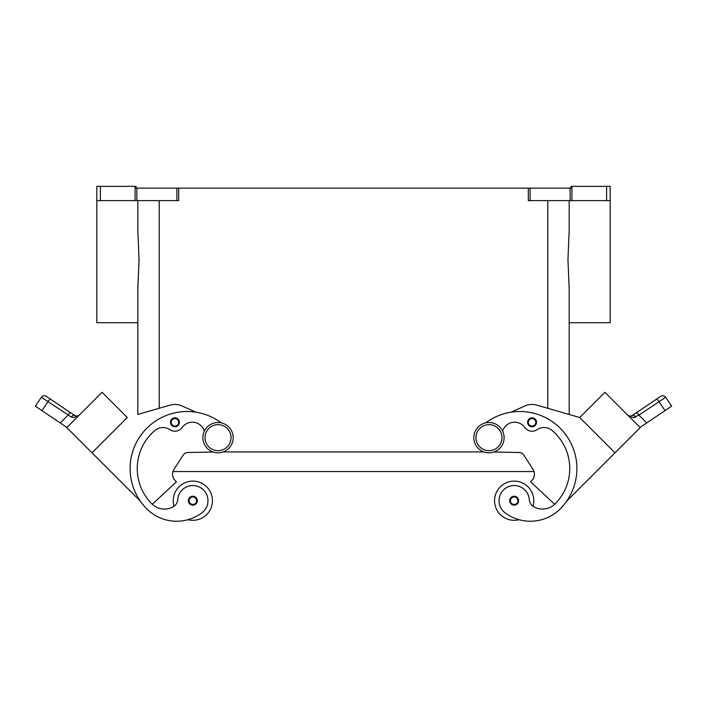 <?xml version="1.0" encoding="UTF-8"?>
<svg xmlns="http://www.w3.org/2000/svg" width="707" height="707" viewBox="0 0 707 707"><rect width="100%" height="100%" fill="white"/><g stroke="black" fill="none" stroke-linecap="round" stroke-linejoin="round"><path stroke-width="1.06" d="M488.97 422.521A15.147 15.147 0 0 0 473.814 437.677A15.147 15.147 0 0 0 488.97 452.825A15.147 15.147 0 0 0 504.118 437.677A15.147 15.147 0 0 0 488.97 422.521M218.03 452.825A15.147 15.147 0 0 1 202.882 437.677A15.147 15.147 0 0 1 218.03 422.521A15.147 15.147 0 0 1 233.186 437.677A15.147 15.147 0 0 1 218.03 452.825M174.028 506.256A19.61 19.61 0 0 1 192.825 481.096A19.61 19.61 0 0 1 212.436 500.706A19.61 19.61 0 0 0 192.825 481.096A19.61 19.61 0 0 0 173.224 500.706A19.61 19.61 0 0 1 192.825 481.096A19.61 19.61 0 0 1 212.436 500.706A19.61 19.61 0 0 1 187.947 519.689A42.164 42.164 0 0 1 146.817 508.89A57.037 57.037 0 0 1 144.042 431.208A57.037 57.037 0 0 1 221.326 422.883M192.825 496.243A4.454 4.454 0 0 1 197.288 500.706A4.454 4.454 0 0 1 192.825 505.16A4.454 4.454 0 0 1 188.371 500.706A4.454 4.454 0 0 1 192.825 496.243M519.053 519.689A19.61 19.61 0 0 1 494.564 500.706A19.61 19.61 0 0 1 514.175 481.096A19.61 19.61 0 0 1 532.972 506.256M514.175 505.16A4.454 4.454 0 0 0 518.629 500.706A4.454 4.454 0 0 0 514.175 496.243A4.454 4.454 0 0 0 509.712 500.706A4.454 4.454 0 0 0 514.175 505.16M502.659 431.19A12.479 12.479 0 0 1 524.806 427.461A8.908 8.908 0 0 0 537.073 429.679A12.479 12.479 0 0 1 552.132 430.492A49.905 49.905 0 0 1 555.136 503.844A17.825 17.825 0 0 1 533.829 506.795A8.908 8.908 0 0 1 529.287 499.637A15.147 15.147 0 0 0 502.05 491.612A15.147 15.147 0 0 0 505.09 512.822A42.164 42.164 0 0 0 560.183 508.89A57.037 57.037 0 0 0 562.958 431.208A57.037 57.037 0 0 0 485.674 422.883M532.071 417.855A4.454 4.454 0 0 1 536.525 422.309A4.454 4.454 0 0 1 532.071 426.763A4.454 4.454 0 0 1 527.608 422.309A4.454 4.454 0 0 1 532.071 417.855M630.176 416.149L632.226 415.539L636.282 412.808A3.562 0.91 56 0 1 637.352 413.277A3.562 0.91 56 0 1 638.925 415.115L665.667 397.29A3.562 3.562 0 0 0 660.718 396.327L632.226 415.539A3.562 2.094 56 0 1 635.726 416.997L634.444 417.501M640.065 427.452L646.755 422.945L638.925 415.115L633.357 417.625L627.922 415.309M656.308 399.296A3.562 0.91 -124 0 1 657.377 399.764A3.562 0.91 -124 0 1 658.959 401.603L665.04 410.617L671.65 406.154L665.667 397.29A3.562 3.562 0 0 0 660.718 396.327L636.282 412.808M183.74 488.564A15.147 15.147 0 0 1 204.95 491.612A15.147 15.147 0 0 1 201.91 512.822A42.164 42.164 0 0 1 146.817 508.89A42.164 42.164 0 0 0 201.91 512.822A15.147 15.147 0 0 0 204.95 491.612A15.147 15.147 0 0 0 177.713 499.637A15.147 15.147 0 0 1 183.74 488.564M174.929 417.855A4.454 4.454 0 0 1 179.392 422.309A4.454 4.454 0 0 1 174.929 426.763A4.454 4.454 0 0 1 170.475 422.309A4.454 4.454 0 0 1 174.929 417.855M66.935 427.452L60.245 422.945L68.075 415.115A3.562 0.91 -56 0 1 69.648 413.277A3.562 0.91 -56 0 1 70.718 412.808L46.282 396.327A3.562 3.562 0 0 0 41.333 397.29L35.35 406.154L41.96 410.617L48.041 401.603L71.274 416.997L73.643 417.625L79.078 415.309M43.242 398.439L48.041 401.603A3.562 0.91 124 0 1 49.623 399.764A3.562 0.91 124 0 1 50.692 399.296L46.282 396.327A3.562 3.562 0 0 0 41.333 397.29L43.242 398.439M77.832 416.299L78.945 415.433M71.274 416.997A3.562 2.094 -56 0 1 74.774 415.539L77.107 416.131L79.166 415.221L77.107 416.131L75.587 415.955M74.774 415.539L70.718 412.808L75.569 415.946M510.967 412.208L524.797 406.03A17.825 17.825 0 0 1 537.02 405.173L579.713 417.51L569.179 414.461L569.179 322.71L610.176 322.71L610.176 186.348L606.606 186.348L606.606 200.611L610.176 200.611M569.179 414.461L569.179 288.606L567.951 259.434L569.179 230.252L569.179 200.611M137.821 200.611L137.821 230.252L139.049 259.434L137.821 288.606L137.821 414.461L137.821 322.71L96.824 322.71L96.824 200.611L100.394 200.611L100.394 186.348L96.824 186.348L96.824 200.611M135.081 186.348L135.081 200.611L136.866 200.611L136.866 188.133L136.044 188.133L136.044 186.348L100.394 186.348M571.919 200.611L571.919 186.348L570.956 186.348L570.956 188.133L528.323 188.133L528.323 200.611L606.606 200.611M176.891 200.611L178.677 200.611L178.677 188.133L176.891 188.133L176.891 200.611L136.866 200.611M571.919 186.348L606.606 186.348M178.677 188.133L528.323 188.133M135.081 200.611L100.394 200.611M136.866 188.133L176.891 188.133M60.245 422.945L41.96 410.617M91.998 452.807L66.794 427.594L102.082 392.305L127.287 417.51L91.998 452.807L140.348 501.157A57.037 57.037 0 0 1 196.033 412.208L182.203 406.03A17.825 17.825 0 0 0 169.98 405.173L137.821 414.461M35.35 406.154L41.333 397.29C42.72 395.611 44.364 395.293 46.282 396.327A3.562 3.562 0 0 0 43.604 395.779M71.831 422.547L97.036 397.343M169.98 405.173A17.825 17.825 0 0 1 182.203 406.03M204.341 431.19A12.479 12.479 0 0 0 182.194 427.461A8.908 8.908 0 0 1 169.927 429.679A12.479 12.479 0 0 0 154.868 430.492A49.905 49.905 0 0 0 151.864 503.844A17.825 17.825 0 0 0 152.314 504.285L176.441 481.785L175.177 480.53A8.908 8.908 0 0 1 173.984 469.404L183.29 454.946A5.347 5.347 0 0 1 187.682 452.498L213.178 452.029M182.194 427.461A8.908 8.908 0 0 1 169.927 429.679M151.864 503.844A17.825 17.825 0 0 0 173.171 506.795A8.908 8.908 0 0 0 177.713 499.637M629.893 416.131L627.834 415.221L629.893 416.131M628.408 415.645L627.913 415.292M660.718 396.327A3.562 3.562 0 0 1 663.396 395.779A3.562 3.562 0 0 0 660.718 396.327C662.636 395.293 664.28 395.611 665.667 397.29L671.65 406.154M665.04 410.617L646.755 422.945M615.002 452.807L640.206 427.594L604.918 392.305L579.713 417.51L615.002 452.807L566.652 501.157M609.955 397.352L635.169 422.556M554.686 504.285L530.559 481.785L531.823 480.53A8.908 8.908 0 0 0 533.016 469.404L523.71 454.946A5.347 5.347 0 0 0 519.318 452.498L493.822 452.029M223.156 451.932L483.844 451.932M175.177 480.53A8.908 8.908 0 0 1 172.985 471.542L534.015 471.542A8.908 8.908 0 0 1 531.823 480.53M218.03 450.686A13.009 13.009 0 0 1 205.021 437.677A13.009 13.009 0 0 1 218.03 424.66A13.009 13.009 0 0 1 231.048 437.677A13.009 13.009 0 0 1 218.03 450.686M192.825 496.959A3.747 3.747 0 0 1 196.573 500.706A3.747 3.747 0 0 1 192.825 504.445A3.747 3.747 0 0 1 189.087 500.706A3.747 3.747 0 0 1 192.825 496.959M514.175 504.445A3.747 3.747 0 0 0 517.913 500.706A3.747 3.747 0 0 0 514.175 496.959A3.747 3.747 0 0 0 510.427 500.706A3.747 3.747 0 0 0 514.175 504.445M488.97 450.686A13.009 13.009 0 0 0 501.979 437.677A13.009 13.009 0 0 0 488.97 424.66A13.009 13.009 0 0 0 475.952 437.677A13.009 13.009 0 0 0 488.97 450.686M532.071 426.056A3.747 3.747 0 0 0 535.809 422.309A3.747 3.747 0 0 0 532.071 418.571A3.747 3.747 0 0 0 528.323 422.309A3.747 3.747 0 0 0 532.071 426.056M174.929 418.571A3.747 3.747 0 0 1 178.677 422.309A3.747 3.747 0 0 1 174.929 426.056A3.747 3.747 0 0 1 171.191 422.309A3.747 3.747 0 0 1 174.929 418.571M530.109 200.611L530.109 188.133M570.134 188.133L570.134 200.611M159.216 408.284L159.216 200.611M547.784 408.284L547.784 200.611M629.787 416.123L628.435 415.663"/></g></svg>
